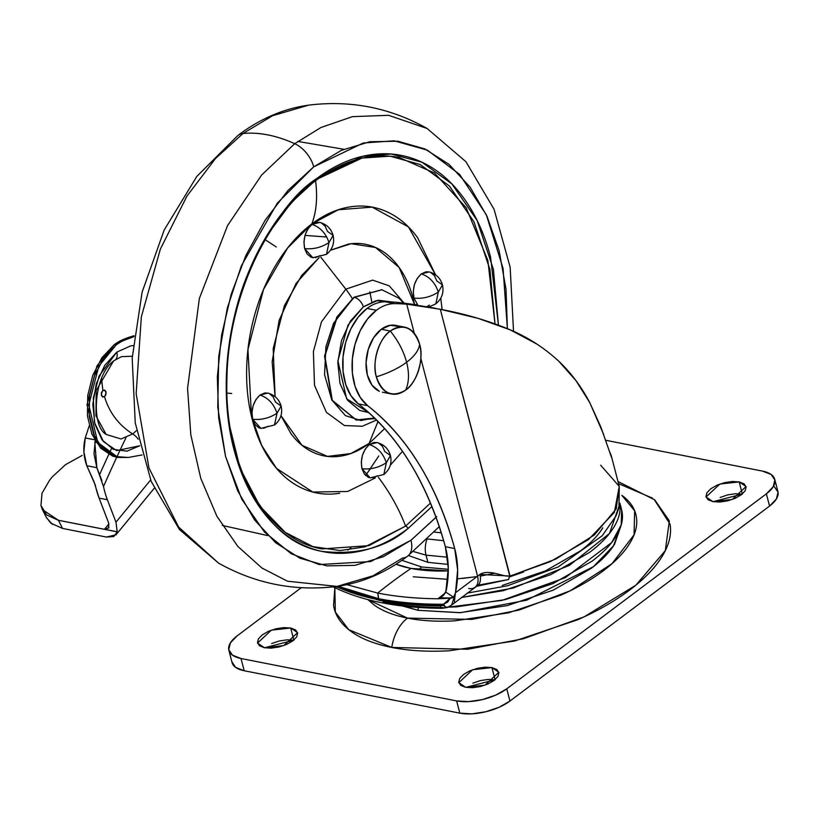 <?xml version="1.0" encoding="UTF-8"?>
<svg xmlns="http://www.w3.org/2000/svg" width="819" height="819" viewBox="0 0 819 819"><rect width="100%" height="100%" fill="white"/><g stroke="black" fill="none" stroke-linecap="round" stroke-linejoin="round"><path stroke-width="1.23" d="M376.351 376.812C382.36 393.581 392.137 398.003 405.671 390.079C409.06 382.473 409.377 373.198 406.613 362.254C398.495 368.274 388.401 373.116 376.351 376.812A34.06 22.42 -78.9 0 1 390.294 331.04C398.229 340.878 403.665 351.279 406.613 362.254C414.557 356.204 418.888 350.225 419.615 344.308C413.605 327.539 403.828 323.116 390.294 331.04A34.06 22.42 -78.9 0 1 407.606 328.091A34.06 22.42 -78.9 0 1 419.615 344.308C418.888 350.225 414.557 356.204 406.613 362.254C409.377 373.198 409.06 382.473 405.671 390.079C416.717 383.364 424.385 358.19 419.615 344.308A34.06 22.42 -78.9 0 1 405.671 390.079A34.06 22.42 -78.9 0 1 388.36 393.028A34.06 22.42 -78.9 0 1 376.351 376.812C388.401 373.126 398.484 368.274 406.613 362.254C403.665 351.279 398.229 340.868 390.294 331.04L381.306 329.269L390.294 331.04C379.248 337.756 371.57 362.93 376.351 376.812M398.618 326.32A34.06 22.42 101.1 0 0 381.306 329.269L373.618 337.735L368.263 349.406L366.062 362.51L367.362 375.041L371.949 385.104L379.136 391.154M398.853 326.433L390.172 325.297L381.306 329.269A34.06 22.42 101.1 0 0 366.062 362.694A34.06 22.42 101.1 0 0 379.371 391.257M452.068 598.003L440.274 597.88L437.95 598.771L448.269 598.269A256.726 114.148 -14.6 0 0 450.235 598.218L447.727 602.026L443.499 604.248C419.758 604.371 398.116 602.518 378.573 598.679L377.713 593.069A656.009 431.838 -78.9 0 1 391.298 582.493A656.009 431.838 -78.9 0 1 411.015 568.437L395.946 564.24A120.792 53.706 165.4 0 0 411.015 568.437A656.009 431.838 101.1 0 0 391.298 582.493A656.009 431.838 101.1 0 0 377.713 593.069C395.905 596.631 415.98 598.535 437.95 598.771C415.98 598.535 395.905 596.631 377.713 593.069L347.01 584.684L377.713 593.069A25.624 16.871 101.1 0 1 378.573 598.679L338.032 586.261A257.524 114.506 165.4 0 0 378.573 598.679A257.524 114.506 165.4 0 0 443.499 604.248A4.863 2.406 70.4 0 0 447.164 607.544M401.842 560.329L421.724 566.983A14.599 9.613 101.1 0 0 419.031 569.737A14.599 9.613 -78.9 0 1 421.724 566.983L448.3 569.287M427.897 562.346L448.147 564.393L427.897 562.346L426.023 555.128L427.897 562.346L408.466 555.528L427.897 562.346M447.461 557.196L426.023 555.128L447.461 557.196M443.673 540.714L427.579 538.974L443.673 540.714M426.76 539.772A19.461 12.807 101.1 0 0 426.023 555.128A19.461 12.807 -78.9 0 1 426.76 539.772M441.308 532.841L434.305 532.104L441.308 532.841M448.147 607.155L501.945 600.399L565.305 577.702L611.691 542.495L621.222 524.866L621.621 509.705L619.952 503.306M619.881 503.716L609.459 533.497L569.492 565.335L513.267 588.042L461.322 597.512L503.153 590.683L550.696 574.672L589.557 552.405C600.501 544.195 608.578 535.81 613.82 527.272C619.062 518.724 621.048 510.657 619.788 503.081M451.371 598.116L439.803 598.269M620.71 526.586L614.608 544.082C609.531 552.375 601.678 560.503 591.062 568.478L553.347 590.089L507.207 605.62L459.654 612.714L417.936 610.288A43.786 28.829 -78.9 0 1 418.335 607.411A43.786 28.829 101.1 0 0 417.936 610.288L460.708 612.663L526.586 600.204L593.427 566.666L613.482 545.853L620.689 526.637M479.852 584.868L508.65 579.483L476.433 586.322L508.65 579.483L509.029 577.682L508.65 579.483L481.715 584.531M448.269 598.269L453.593 597.235L445.802 592.147L448.28 568.099L445.352 546.713C436.936 515.673 425.307 487.96 410.462 463.595C395.618 439.23 378.235 419.308 358.312 403.839L367.659 405.681A54.249 35.708 -78.9 0 1 352.375 358.773A54.249 35.708 -78.9 0 1 376.371 310.288L367.025 308.446A54.249 35.708 101.1 0 0 343.028 356.941A54.249 35.708 101.1 0 0 358.312 403.839L350.993 395.751L345.782 384.654L343.059 371.386L343.028 356.941L345.7 342.383L350.88 328.798L358.159 317.199L367.025 308.446A54.249 35.708 -78.9 0 1 385.534 301.801A462.991 304.77 -78.9 0 1 397.369 302.334A462.991 304.77 101.1 0 0 385.534 301.801A54.249 35.708 101.1 0 0 367.025 308.446L376.371 310.288C382.401 305.753 388.564 303.542 394.881 303.644L385.534 301.801L394.881 303.644A462.991 304.77 -78.9 0 1 406.715 304.166A462.991 304.77 101.1 0 0 394.881 303.644A54.249 35.708 -78.9 0 0 376.371 310.288L367.506 319.031L360.217 330.63L355.047 344.215L352.375 358.773L352.395 373.229L355.118 386.496L360.34 397.584L367.659 405.681C408.138 437.776 437.151 485.401 454.699 548.546C446.283 517.506 434.654 489.803 419.809 465.438C404.965 441.062 387.582 421.15 367.659 405.681L358.312 403.839C398.792 435.943 427.805 483.568 445.352 546.713L454.699 548.546L445.352 546.713C448.976 560.421 449.252 575.143 446.16 590.878L443.345 595.464L439.67 598.382L450.235 598.218L443.499 604.248A4.863 2.16 89.7 0 0 443.714 605.343A257.678 114.578 165.4 0 1 378.736 599.784A257.678 114.578 165.4 0 1 336.302 586.496A257.678 114.578 -14.6 0 0 378.736 599.784A30.006 19.748 101.1 0 0 378.859 600.214A30.006 19.748 -78.9 0 1 378.736 599.784A257.678 114.578 -14.6 0 0 443.714 605.343A4.863 2.16 -90.3 0 1 443.499 604.248L445.679 607.207L447.788 607.104L446.857 607.596M335.462 586.588L378.859 600.214C397.389 603.849 417.854 605.763 440.264 605.958L443.714 605.343L440.264 605.958C417.854 605.763 397.389 603.849 378.859 600.214L335.473 586.599M600.665 465.202L619.266 486.414L616.205 508.896L594.307 535.002L555.773 559.08L510.053 576.126L509.029 577.682L509.797 576.126L550.173 561.691L588.554 539.537L614.363 512.387L619.266 486.414L618.949 507.882L616.021 515.909L602.17 535.821L558.108 566.973L507.596 585.749L467.055 593.171M383.118 601.996C400.849 605.528 420.915 607.381 443.325 607.575A4.863 2.211 -89.6 0 1 442.117 608.312A4.863 2.211 -89.6 0 1 440.264 605.958A4.863 2.211 90.4 0 0 442.117 608.312M421.969 305.989L406.715 304.166L414.312 333.323L406.715 304.166L440.294 309.275L510.053 576.126L505.528 575.982L494.041 573.075C487.745 571.918 483.036 572.368 479.924 574.426L455.507 592.721L457.626 569.942L454.699 548.546A70.69 46.54 101.1 0 1 455.507 592.721L453.593 597.235L445.802 592.147L443.345 595.464M420.833 358.364L477.538 576.044L420.833 358.364M448.3 570.894A120.792 53.706 165.4 0 1 411.015 568.437L448.3 570.894M608.926 450.071L611.189 455.395L619.266 486.414M611.414 457.084L600.829 426.945L589.711 402.528C581.142 386.333 570.792 372.522 558.66 361.118C544.174 347.799 528.06 337.387 510.319 329.883L477.989 318.325L440.294 309.275C465.09 313.851 488.431 320.72 510.319 329.883L536.916 344.093M603.695 434.551L589.711 402.528L575.982 380.651L558.66 361.118M416.851 304.811L397.369 302.334L431.644 307.575M438.779 308.978L440.294 309.275L509.787 576.054L479.924 574.426L455.507 592.721M413.185 576.791L447.87 579.33L413.185 576.791M457.401 578.859L477.651 576.525L462.407 578.439M445.556 592.71L437.95 598.771M440.274 597.88L452.078 597.993M477.426 585.667L451.668 605.046L455.313 593.601L454.35 601.975M475.03 587.295A17.025 10.463 -125.9 0 0 477.538 576.044A17.025 10.463 54.1 0 1 475.03 587.295A17.025 10.463 54.1 0 1 468.744 588.482M479.893 584.868L477.538 585.585A17.025 9.644 -122.9 0 0 479.924 574.426A17.025 9.644 57.1 0 1 477.62 585.534M399.037 604.627L417.936 610.288L402.19 605.917M621.498 509.234L622.102 511.967C623.361 519.543 621.375 527.61 616.134 536.158C610.902 544.696 602.815 553.081 591.871 561.291L553.009 583.558L505.466 599.569L456.48 606.879L448.136 607.166M602.774 527.846C598.024 535.606 590.673 543.212 580.743 550.675L545.454 570.894L502.282 585.431M413.482 551.576L426.023 555.128L413.482 551.576M421.724 566.983L401.853 560.319M509.213 577.037L523.556 572.02M494.799 573.239L480.262 576.105M451.648 605.067L447.143 607.544A4.863 2.692 -108.1 0 1 447.061 607.575A4.863 2.692 -108.1 0 1 443.714 605.343L445.771 607.442L447.727 607.176M455.313 593.601L453.583 597.235L450.235 598.218M491.943 667.587L495.126 679.821L491.943 667.587L496.785 669.492L498.894 672.604L497.942 676.453L494.082 680.456L487.889 684.008L480.323 686.557L472.522 687.714L465.673 687.315L458.794 682.667L472.614 669.747L491.943 667.587L498.822 672.245L485.002 685.155L465.673 687.315L460.831 685.421L458.722 682.309L459.674 678.449L463.534 674.446L469.727 670.904L477.293 668.355L485.094 667.188L491.943 667.587M494.942 679.78L465.868 687.356M739.178 481.9L742.362 494.133L739.178 481.9L744.031 483.804L746.14 486.916L745.188 490.765L741.318 494.768L735.134 498.321L727.559 500.87L719.758 502.027L712.909 501.627L706.039 496.979L719.85 484.06L739.178 481.9L746.058 486.558L732.247 499.467L712.909 501.627L708.066 499.733L705.958 496.621L706.91 492.762L710.769 488.759L716.963 485.217L724.539 482.667L732.34 481.5L739.178 481.9M742.178 494.092L713.103 501.668M290.684 628.009L293.878 640.233L290.684 628.009L295.536 629.903L297.645 633.015L296.693 636.875L292.823 640.878L286.64 644.42L279.064 646.969L271.263 648.136L264.414 647.737L257.545 643.079L271.355 630.169L290.684 628.009L297.563 632.657L283.753 645.577L264.414 647.737L259.572 645.833L257.463 642.72L258.415 638.871L262.275 634.868L268.468 631.316L276.044 628.767L283.845 627.61L290.684 628.009M293.683 640.202L264.609 647.768M367.936 599.672L374.15 605.026C382.442 611.005 393.57 615.366 407.514 618.11C421.468 620.863 437.182 621.775 454.668 620.863L508.404 612.847L560.554 595.29C576.975 588.011 591.185 579.872 603.183 570.863C615.182 561.854 624.058 552.661 629.801 543.284C635.544 533.906 637.725 525.071 636.343 516.758C634.96 508.445 630.118 501.3 621.826 495.321L634.653 510.769L634.06 534.807L612.028 563.677L570.106 590.837L519.277 610.012L471.877 619.399L407.514 618.11A36.497 24.017 101.1 0 0 391.779 647.45L467.731 649.272L523.576 638.728L584.182 616.82L635.831 585.206L665.304 550.644L669.348 520.884L654.709 499.846L617.997 481.531M231.92 661.885L235.637 667.383L244.195 670.741L241.011 658.507A36.497 16.226 165.4 0 1 228.859 650.266L232.053 662.53A36.497 16.226 -14.6 0 0 244.195 670.741L459.817 713.144L456.633 700.921L241.011 658.507L244.195 670.741L459.817 713.144L471.898 713.851L485.667 711.793L499.037 707.299L509.95 701.044L769.553 506.07L766.369 493.837L506.766 688.81L509.95 701.044L506.766 688.81A36.497 16.226 165.4 0 1 456.633 700.921L459.817 713.144A36.497 16.226 -14.6 0 0 509.95 701.044L769.553 506.07A36.497 16.226 -14.6 0 0 777.927 491.605M228.859 650.266A36.497 16.226 165.4 0 1 237.234 635.8L301.269 587.704L237.234 635.8L230.415 642.864L228.736 649.662L232.453 655.159L241.011 658.507L456.633 700.921L468.714 701.617L482.483 699.569L495.843 695.065L506.766 688.81L766.369 493.837L769.553 506.07L776.371 499.006L778.05 492.209L774.334 486.711M605.712 440.274L762.591 471.13A36.497 16.226 165.4 0 1 774.733 479.371A36.497 16.226 165.4 0 1 766.369 493.837L773.187 486.773L774.866 479.975L771.14 474.488L762.591 471.13L605.712 440.274M618.55 483.66L652.405 498.106M654.156 499.416L670.065 524.18C671.744 534.295 669.092 545.044 662.11 556.449C655.118 567.843 644.328 579.023 629.739 589.987C615.151 600.941 597.87 610.841 577.897 619.686L514.475 641.042L449.119 650.788C427.856 651.904 408.742 650.788 391.779 647.45C374.815 644.113 361.281 638.81 351.197 631.531C341.103 624.252 335.217 615.56 333.538 605.456L334.848 587.684L335.319 612.039L348.781 629.698L391.779 647.45A36.497 24.017 -78.9 0 1 407.514 618.11L367.966 599.682M472.911 683.128L480.477 680.579L488.288 679.422L495.126 679.821M720.147 497.44L727.722 494.891L735.523 493.734L742.362 494.133M271.652 643.55L279.228 641.001L287.029 639.834L293.878 640.233M231.654 393.458L226.965 393.14M268.048 393.13L264.691 392.966L260.002 395.065C268.141 397.788 273.812 403.839 277.006 413.206L281.132 406.06L277.006 413.206C269.461 418.13 261.333 420.147 252.641 419.256L260.872 428.378L274.519 424.989L277.006 413.206L274.508 425C280.559 419.993 282.76 413.677 281.132 406.06C279.105 399.283 274.672 394.953 267.813 393.069L260.002 395.065L255.937 399.539L253.112 405.702L251.955 412.633L252.641 419.256L255.067 424.57L258.855 427.764L261.169 428.419M378.613 443.059L382.412 446.263L384.828 451.576L390.468 455.548C388.441 448.771 383.998 444.441 377.149 442.557L369.338 444.563L365.274 449.037L362.448 455.2L361.281 462.121L361.967 468.744C370.669 469.635 378.787 467.618 386.343 462.704C383.149 453.327 377.477 447.276 369.338 444.563C362.704 450.726 360.247 458.794 361.967 468.744L364.394 474.058L368.192 477.262L370.505 477.917M430.599 272.41L434.398 275.604L436.824 280.917L442.455 284.899C444.082 292.516 441.881 298.833 435.841 303.829L438.329 292.045C430.784 296.969 422.655 298.986 413.964 298.085L417.751 304.965L413.964 298.085C422.655 298.986 430.784 296.969 438.329 292.045L442.455 284.899L438.329 292.045C435.135 282.678 429.463 276.627 421.324 273.904C429.463 276.627 435.135 282.678 438.329 292.045L435.831 303.839M276.279 246.99L265.213 239.732M321.263 222.911L325.061 226.116L327.487 231.429L333.118 235.401L328.992 242.557L326.505 254.34L328.992 242.557C325.798 233.18 320.137 227.129 311.998 224.416C305.364 230.579 302.907 238.646 304.627 248.597C313.319 249.488 321.447 247.471 328.992 242.557C321.447 247.471 313.319 249.488 304.627 248.597L312.858 257.719L326.505 254.34C332.545 249.334 334.746 243.028 333.118 235.401C331.091 228.624 326.658 224.293 319.809 222.41L311.998 224.416L307.934 228.89L305.098 235.053L303.941 241.974L304.627 248.597L307.053 253.91L310.851 257.115L313.165 257.76M269.277 393.57L273.075 396.765L275.501 402.078L281.132 406.06M390.468 455.548L386.343 462.704L383.845 474.488L386.343 462.704L390.468 455.548C392.096 463.175 389.885 469.482 383.855 474.488L370.208 477.866L361.967 468.744C370.669 469.635 378.787 467.618 386.343 462.704C383.149 453.327 377.477 447.276 369.338 444.563L374.027 442.465L377.385 442.618M442.455 284.899C440.427 278.122 435.995 273.792 429.136 271.908L421.324 273.904C414.69 280.078 412.233 288.134 413.964 298.085L413.278 291.472L414.434 284.541L417.26 278.378L421.324 273.904L426.013 271.806L429.371 271.959M304.996 235.401L326.771 236.998M369.799 291.84L371.836 301.996M297.809 141.421L343.878 149.283M378.747 455.999L365.653 475.511M365.55 475.409L370.403 468.755M242.967 133.517L272.522 115.745L308.589 105.149L272.522 115.745L242.967 133.517A145.966 88.667 53.1 0 1 294.717 143.694L320.946 127.508L352.446 116.646L388.585 115.315L427.088 128.46L388.585 115.315L352.446 116.646L320.946 127.508L294.717 143.694A24.324 14.773 53.1 0 1 313.708 166.851L363.247 143.008L394.154 140.817L427.354 150.133L459.592 174.396L486.302 214.752L503.04 268.356L507.391 328.634L506.009 289.199L499.15 250.798L487.039 216.349L470.126 187.172L449.078 164.384L424.692 148.874L397.911 141.226L369.768 141.738L341.328 150.389L313.708 166.851A24.324 14.773 -126.9 0 0 294.717 143.694L261.609 175.051L227.528 225.624L199.355 298.464L187.561 388.411L190.817 434.807L200.768 478.316L216.861 516.195L237.827 546.406L261.947 568.038L287.469 581.214L337.018 586.404L287.469 581.214L261.947 568.038L237.827 546.406L216.861 516.195L200.768 478.316L190.817 434.807L187.561 388.411L199.355 298.464L227.528 225.624L261.609 175.051L294.717 143.694A145.966 88.667 -126.9 0 0 242.967 133.517L215.571 158.436L186.927 196.13L160.37 249.078L141.329 316.881L136.149 393.704L148.976 468.007L178.562 526.986L218.519 563.093L178.562 526.986L148.976 468.007L136.149 393.704L141.329 316.881L160.37 249.078L186.927 196.13L215.571 158.436L242.967 133.517A24.324 14.773 -126.9 0 0 237.899 135.463A24.324 14.773 53.1 0 1 242.967 133.517M436.056 517.352L410.974 540.253A24.324 14.773 53.1 0 1 407.719 556.091A24.324 14.773 53.1 0 1 402.651 558.036L373.085 575.798L337.018 586.404C294.973 591.584 255.477 583.814 218.519 563.093L179.422 529.514L151.208 481.449L135.237 422.901L132.187 358.21L142.096 292.229L164.179 230.026L196.857 176.382L238.001 135.381C260.186 118.683 283.712 108.61 308.589 105.149C350.634 99.969 390.141 107.739 427.088 128.46L465.929 161.712L494.062 209.275L510.155 267.229L513.533 331.326M229.289 426.607L228.562 421.734L240.121 468.325L259.91 506.162L285.227 532.36L312.878 546.601L340.09 550.563L365.079 546.816L405.579 526.105A127.744 77.59 -126.9 0 0 378.368 477.282A127.744 77.59 53.1 0 1 405.579 526.105L430.477 503.071L405.579 526.105L368.929 545.638L322.041 548.935C265.96 539.486 224.355 466.666 226.904 380.159C227.6 301.044 265.08 217.526 316.41 180.119C343.888 159.879 371.427 152.324 399.037 157.463L434.387 172.963L466.185 207.719L487.889 260.544L495.004 323.822L489.926 269.523L473.955 221.744L449.375 185.974L420.106 164.486L390.059 156.173L362.039 158.057L316.82 179.3M405.579 526.105A2.437 1.474 53.1 0 1 407.934 528.572L431.92 506.582L407.934 528.572A2.437 1.474 -126.9 0 0 405.579 526.105M316.421 180.108A2.437 1.474 -126.9 0 0 316.748 178.532C333.753 165.755 351.279 157.903 369.297 154.986C387.326 152.068 404.494 154.3 420.792 161.681C437.09 169.062 451.289 181.03 463.38 197.584C475.481 214.138 484.551 234.019 490.591 257.227L498.433 325.071L493.417 269.431L477.119 220.454L451.904 183.927L421.887 162.182L391.144 154.044L362.582 156.316L316.748 178.532A2.437 1.474 53.1 0 1 316.421 180.108A2.437 1.474 53.1 0 1 315.499 180.282L291.451 202.385L266.871 235.544M315.571 180.764A127.744 77.59 53.1 0 1 311.865 223.904L338.339 209.746L372.164 207.125L408.435 226.914L435.554 274.836L417.577 237.643C408.855 225.706 398.618 217.076 386.875 211.763C375.122 206.439 362.745 204.832 349.744 206.941C336.752 209.04 324.119 214.701 311.865 223.904A127.744 77.59 -126.9 0 0 315.602 181.04M442.137 309.643L440.776 298.167L442.117 309.643M402.518 451.33L390.294 465.223M345.823 289.179L372.635 280.118L389.301 285.872L404.023 302.969L389.301 285.872L372.635 280.118L345.823 289.179A55.968 33.999 53.1 0 1 352.252 298.536A55.968 33.999 -126.9 0 0 345.823 289.179L321.488 321.816L313.39 351.617L314.506 385.319L326.412 412.346L344.41 425.522L362.213 426.279L376.586 420.004L362.213 426.279L344.41 425.522L326.412 412.346L314.506 385.319L313.39 351.617L321.488 321.816L345.823 289.179L320.823 257.197L345.823 289.179M378.009 421.447L369.062 443.519L384.674 428.583L369.062 443.519L378.009 421.447M330.477 250.225L348.444 244.093C358.067 242.526 367.229 243.724 375.931 247.655C384.633 251.597 392.219 257.985 398.669 266.82C405.129 275.665 409.971 286.271 413.196 298.669L414.547 304.433L399.16 267.506L375.552 247.492L351.146 243.724L330.456 250.245M354.217 297.338L382.033 289.731L354.217 297.338A9.429 5.723 53.1 0 1 363.308 306.879L376.023 300.665L392.465 302.027L378.143 300.235L363.308 306.879A9.429 5.723 -126.9 0 0 354.217 297.338L337.162 317.178L324.887 356.214L332.289 400.296L356.398 420.065L332.289 400.296L324.887 356.214L337.162 317.178L354.217 297.338M381.859 289.701L353.88 297.266L336.824 317.117L324.549 356.152L331.941 400.225L356.224 420.034M339.711 493.233C326.72 495.341 314.342 493.734 302.59 488.411C290.837 483.097 280.6 474.467 271.877 462.53C263.165 450.593 256.623 436.261 252.262 419.533C247.911 402.794 246.058 384.94 246.724 365.96C247.389 346.969 250.522 328.306 256.112 309.971C261.691 291.625 269.318 275 278.982 260.084C288.636 245.178 299.6 233.118 311.865 223.904L287.602 248.003L263.493 289.527L247.942 349.498L251.484 416.41L261.742 445.556L276.535 468.407L312.776 492.035L347.676 491.482L375.286 477.948M372.778 477.856L377.467 475.757M320.045 222.471L316.677 222.318L311.998 224.416C320.137 227.129 325.798 233.18 328.992 242.557L333.118 235.401M315.438 257.709L320.116 255.61M275.112 396.662L273.188 348.556L284.418 305.62L301.658 275.491L319.144 257.606L296.048 283.446L279.105 320.383L272.164 361.834L275.102 396.662M280.978 415.683L290.786 433.343C297.246 442.188 304.822 448.577 313.523 452.508C322.225 456.449 331.388 457.637 341.011 456.081C350.634 454.525 359.991 450.337 369.062 443.519L350.757 453.562L327.508 456.408L302.016 445.321L280.989 415.663M426.842 306.613L429.453 305.108M263.452 428.368L268.13 426.269M368.826 412.633L359.674 410.421L347.655 400.286L339.977 383.456L337.807 362.479L341.482 340.571L350.44 321.038L363.308 306.879L348.075 324.969L337.889 360.759L346.621 398.802L368.816 412.622M374.58 418.018L356.05 420.004M374.426 417.874L360.81 420.526L345.423 415.612L331.777 399.918L324.57 374.703L325.901 346.775L333.579 323.259L353.88 297.266M316.748 178.532C293.847 192.936 271.243 223.863 248.915 271.324C228.368 318.867 218.1 390.837 234.08 449.877C253.562 510.513 282.811 544.348 321.857 551.361C357.555 555.241 386.24 547.645 407.934 528.572C390.919 541.349 373.403 549.191 355.374 552.108C337.356 555.026 320.188 552.805 303.89 545.423C287.582 538.042 273.392 526.074 261.292 509.52C249.201 492.966 240.131 473.085 234.08 449.877C228.04 426.668 225.481 401.894 226.402 375.563C227.324 349.232 231.664 323.341 239.414 297.901C247.164 272.461 257.739 249.396 271.14 228.716C284.541 208.026 299.744 191.298 316.748 178.532M407.719 556.091A24.324 14.773 -126.9 0 0 410.974 540.253L383.343 556.705L354.914 565.356L326.771 565.868L299.989 558.22L275.604 542.71L254.555 519.932L237.643 490.755L225.522 456.306L218.663 417.905L217.332 377.037L221.57 335.258L231.214 294.185L245.895 255.395L265.049 220.383L287.95 190.479L313.708 166.851L277.344 203.092L241.349 265.837L227.283 308.2L218.734 356.357L217.762 407.186L225.522 456.306L241.707 499.099L264.506 532.074L291.236 553.726L319.154 564.557L370.72 561.558L410.974 540.253L436.732 516.615M347.809 550.122L350.901 547.86M267.895 535.616L222.277 525.44M252.641 419.256C261.333 420.147 269.461 418.13 277.006 413.206C273.812 403.839 268.141 397.788 260.002 395.065C253.368 401.238 250.911 409.295 252.641 419.256M46.304 517.332L50.87 523.208L62.561 528.429L58.446 520.3L117.199 531.848L115.981 522.174L150.624 480.006L115.981 522.174L107.381 499.754A83.589 55.027 -78.9 0 1 103.511 486.547A83.589 55.027 101.1 0 0 107.381 499.754L99.109 498.126A83.589 55.027 101.1 0 1 95.239 484.92L86.773 465.704L96.857 467.69L86.773 465.704C83.456 456.459 82.954 447.205 85.248 437.95L94.594 439.783L85.248 437.95L89.21 425.921L85.248 437.95L83.896 451.812L86.773 465.704L93.96 481.531L99.109 498.126L108.62 522.901L99.109 498.126L107.381 499.754L115.981 522.174L117.209 531.777L105.16 529.412L108.784 527.774L108.62 522.901L108.538 528.163M108.784 527.774L104.433 529.309L108.927 523.832L104.433 529.309L58.159 520.208L46.611 514.926L40.95 505.466L42.015 493.253L49.652 480.129L52.416 476.75L65.551 464.639L82.156 455.436M62.561 528.429L106.398 537.059L62.561 528.429L58.446 520.3L42.393 509.592L40.95 505.466M104.433 529.309L58.159 520.208L117.199 531.848L113.821 536.558L106.398 537.059L116.011 534.756L117.209 531.777L105.16 529.412M49.652 480.129L52.416 476.75M125.993 437.704A1077.794 709.479 101.1 0 0 103.511 486.547L96.857 467.69L94.809 442.137M95.332 439.936L93.99 453.798L96.857 467.69L99.611 474.621A1087.008 715.54 -78.9 0 1 108.773 454.432M111.343 448.914A1087.008 715.54 101.1 0 0 99.611 474.621L101.904 480.64M103.389 486.005L103.511 486.547A1077.794 709.479 -78.9 0 1 116.759 457.197M42.393 509.592L46.529 517.782L52.334 524.334M115.131 360.053A12.162 7.391 -126.9 0 0 116.769 352.129L99.079 376.054L93.315 397.911L94.461 422.42L103.47 441.646L116.677 450.593L139.732 445.782L127.017 451.146L113.36 449.375L102.078 439.854L94.861 424.047L92.823 404.351L96.273 383.763L104.689 365.428L116.769 352.129A12.162 7.391 53.1 0 1 115.131 360.053A12.162 7.391 53.1 0 1 113.616 360.821L96.212 390.479L95.956 415.898L106.183 434.469L121.048 438.974L132.668 433.957A12.162 7.391 53.1 0 1 138.227 439.199A12.162 7.391 -126.9 0 0 132.668 433.957C118.694 425.03 109.316 412.622 104.525 396.744C109.316 412.622 118.694 425.03 132.668 433.957L121.048 438.974L106.183 434.469C89.824 425.184 94.564 371.816 115.09 360.084L121.488 356.654L132.289 356.224L121.488 356.654M136.517 430.589L132.668 433.957L136.517 430.589M101.525 378.491L102.877 390.397C100.665 394.584 101.218 396.703 104.525 396.744L102.641 397.051L101.372 395.321L101.474 392.557L102.877 390.397L104.76 390.09L106.03 391.82L105.927 394.574L104.525 396.744C106.736 392.557 106.194 390.438 102.877 390.397L101.525 378.491M134.009 336.629L123.884 340.387A60.821 40.039 101.1 0 0 116.042 345.055L103.767 357.995L94.574 375.634L89.527 395.894L89.251 416.369L93.755 434.654L102.518 448.577L114.506 456.49L128.286 457.473L118.038 457.442L97.778 442.465L88.81 404.985L98.761 366.236L116.042 345.055L114.24 344.697L96.97 365.888L87.009 404.637L95.977 442.106L116.237 457.094L118.038 457.442M128.286 457.473L142.107 454.934L128.286 457.473M116.769 352.129L130.702 345.884L133.077 345.608M134.009 336.64A145.966 96.089 -78.9 0 0 123.884 340.387A60.821 40.039 -78.9 0 0 116.042 345.055L114.24 344.697A60.821 40.039 101.1 0 1 122.092 340.028L123.884 340.387L122.092 340.028A145.966 96.089 101.1 0 1 134.111 335.749L122.092 340.028L114.24 344.697L101.976 357.637L92.772 375.276L87.735 395.536L87.449 416.021L91.963 434.295L100.717 448.218L112.705 456.142L116.728 457.186M395.567 325.378L404.555 327.139M382.422 392.209L391.41 393.98M427.477 306.756L435.657 308.364M332.985 586.732C361.23 600.829 397.624 608.026 442.137 608.312L447.092 607.565M777.917 491.564L774.733 479.34M435.841 303.829L428.9 307.012M337.018 586.404C361.906 582.944 385.432 572.87 407.616 556.173L439.291 526.617M403.45 302.897L398.822 298.147L381.685 289.67M375.184 418.622L356.398 420.065M115.868 534.971L154.187 488.329"/></g></svg>
